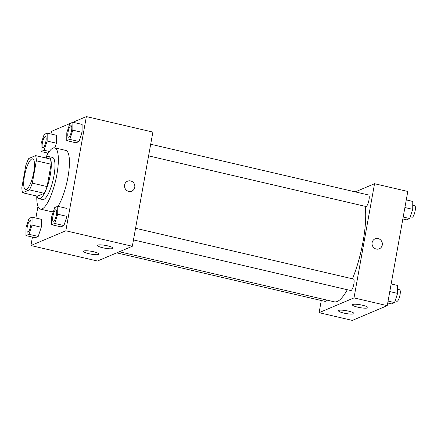 <?xml version="1.0" encoding="UTF-8"?>
<svg xmlns="http://www.w3.org/2000/svg" width="437" height="437" viewBox="0 0 437 437"><rect width="100%" height="100%" fill="white"/><g stroke="black" fill="none" stroke-linecap="round" stroke-linejoin="round"><path stroke-width="0.66" d="M33.747 172.211A15.732 4.162 103.1 0 1 25.526 189.505A15.732 4.162 103.1 0 1 25.04 173.238A15.732 4.162 103.1 0 1 32.666 158.855A15.732 4.162 103.1 0 1 33.747 172.211M35.588 155.605L28.766 158.494A21.129 5.588 103.1 0 0 25.87 165.224L21.85 187.56A21.129 5.588 103.1 0 0 22.598 192.75L29.426 189.866A21.129 5.588 103.1 0 0 32.322 183.13L36.337 160.794A21.129 5.588 103.1 0 0 35.588 155.605L50.37 159.046A21.129 5.588 103.1 0 1 51.118 164.241L36.337 160.794M22.598 192.75L37.374 196.197L44.203 193.307L29.426 189.866M51.118 164.241L47.098 186.577L32.322 183.13M47.098 186.577A21.129 5.588 103.1 0 1 44.203 193.307M37.058 196.12A21.632 5.719 -76.9 0 0 38.964 198.693A21.632 5.719 -76.9 0 0 40.106 198.556A21.632 5.719 -76.9 0 0 49.884 176.914A21.632 5.719 -76.9 0 0 48.78 156.55A21.632 5.719 -76.9 0 0 45.929 158.014M48.78 156.55L52.473 157.413A21.632 5.719 103.1 0 1 53.964 175.778A21.632 5.719 103.1 0 1 43.798 199.419A21.632 5.719 103.1 0 1 42.657 199.551L38.964 198.693M45.656 157.954A31.469 8.319 103.1 0 1 54.707 147.837A31.469 8.319 103.1 0 1 56.876 174.543A31.469 8.319 103.1 0 1 40.428 209.126A31.469 8.319 103.1 0 1 36.779 196.055M54.707 147.837L65.79 150.415A31.469 8.319 103.1 0 1 67.959 177.127A31.469 8.319 103.1 0 1 58.023 206.362M53.467 211.377A31.469 8.319 103.1 0 1 51.511 211.71L40.428 209.126M32.447 237.083L30.929 245.545L65.829 230.78L86.373 116.586L72.941 122.267M69.833 123.584L51.473 131.351L50.998 134.006M47.573 153.037L47.256 154.791M37.975 206.362L35.872 218.052M51.642 224.705L60.88 226.858L63.9 225.579L66.954 216.375L66.987 208.449L57.75 206.297L54.723 207.575L51.675 216.779L51.642 224.705L54.669 223.427L57.717 214.223L57.75 206.297M25.958 235.57L35.195 237.723L38.216 236.444L41.269 227.24L41.296 219.314L32.065 217.167L29.039 218.445L25.985 227.65L25.958 235.57L28.979 234.292L32.032 225.088L32.065 217.167M47.152 141.047L56.389 143.194L54.844 147.864L56.389 143.194L56.422 135.273L47.185 133.121L44.164 134.399L41.111 143.604L41.078 151.53L44.104 150.246L47.152 141.047L47.185 133.121M66.768 140.659L76 142.812L79.026 141.533L82.074 132.329L82.107 124.403L72.87 122.251L69.849 123.529L66.795 132.733L66.768 140.659L69.789 139.381L72.842 130.177L72.87 122.251M65.829 230.78L132.329 246.266L97.429 261.031L30.929 245.545M132.329 246.266L152.874 132.078L86.373 116.586M128.729 191.395A5.408 5.124 -112.9 0 1 124.54 186.588A5.408 5.124 -112.9 0 1 127.56 181.18A5.408 5.124 -112.9 0 1 134.388 184.163A5.408 5.124 -112.9 0 1 131.777 191.138A5.408 5.124 -112.9 0 1 128.729 191.395M131.777 191.144A5.408 5.124 67.1 0 0 134.388 184.163A5.408 5.124 67.1 0 0 127.56 181.18M98.664 254.454A7.866 1.431 10.2 0 1 89.973 253.941A7.866 1.431 10.2 0 1 83.533 251.341A7.866 1.431 10.2 0 1 91.524 251.319A7.866 1.431 10.2 0 1 99.013 254.126A7.866 1.431 10.2 0 1 98.664 254.454M112.62 248.544A7.866 1.431 10.2 0 1 103.93 248.036A7.866 1.431 10.2 0 1 97.489 245.43A7.866 1.431 10.2 0 1 105.486 245.414A7.866 1.431 10.2 0 1 112.975 248.216A7.866 1.431 10.2 0 1 112.62 248.544M365.212 206.324A55.067 14.563 103.1 0 1 363.109 241.3A55.067 14.563 103.1 0 1 352.473 278.806M347.322 289.726A55.067 14.563 103.1 0 1 334.327 301.825L119.372 251.75M148.591 155.867L365.884 206.483A5.9 1.562 -76.9 0 0 368.746 201.091A5.9 1.562 -76.9 0 0 368.56 194.989L150.689 144.237M326.521 300.006A5.9 1.562 103.1 0 1 325.079 301.393L116.739 252.865M135.563 228.283L353.44 279.035A5.9 1.562 103.1 0 1 353.844 284.039A5.9 1.562 103.1 0 1 350.764 290.529L133.471 239.908M353.997 297.903L319.097 312.668L352.348 320.414L387.248 305.649L353.997 297.903L374.542 183.715L355.232 191.881M321.282 300.509L319.097 312.668M343.864 313.094A7.866 1.431 10.2 0 1 338.451 310.718A7.866 1.431 10.2 0 1 346.448 310.702A7.866 1.431 10.2 0 1 353.937 313.504A7.866 1.431 10.2 0 1 353.582 313.832A7.866 1.431 10.2 0 1 343.864 313.094M362.481 305.223A7.866 1.431 10.2 0 1 367.894 307.599A7.866 1.431 10.2 0 1 367.539 307.927A7.866 1.431 10.2 0 1 358.848 307.413A7.866 1.431 10.2 0 1 352.408 304.813A7.866 1.431 10.2 0 1 362.481 305.223M387.248 305.649L407.792 191.455L374.542 183.715M382.282 245.004A5.408 5.124 -112.9 0 1 379.305 248.8A5.408 5.124 -112.9 0 1 372.482 245.818A5.408 5.124 -112.9 0 1 375.093 238.837A5.408 5.124 -112.9 0 1 380.398 239.738A5.408 5.124 -112.9 0 1 382.282 245.004M379.305 248.8A5.408 5.124 67.1 0 0 382.277 245.004A5.408 5.124 67.1 0 0 380.398 239.738A5.408 5.124 67.1 0 0 375.093 238.842M402.848 218.948L406.656 219.833L409.682 218.555L412.736 209.35L412.763 201.43L406.273 199.917M409.682 218.555L403.187 217.047M412.736 209.35L404.902 207.526M412.747 205.281L414.746 205.745A5.9 1.562 103.1 0 1 415.15 210.754A5.9 1.562 103.1 0 1 412.069 217.238L410.256 216.818M387.723 302.994L391.536 303.879L394.556 302.601L397.61 293.396L397.643 285.47L391.148 283.963M394.556 302.601L388.067 301.088M397.61 293.396L389.777 291.572M397.626 289.327L399.62 289.791A5.9 1.562 103.1 0 1 400.03 294.8A5.9 1.562 103.1 0 1 396.943 301.284L395.135 300.864M365.78 314.733L368.888 313.416M71.127 125.703L71.155 125.709A5.9 1.562 103.1 0 1 71.155 125.709A5.9 1.562 103.1 0 1 71.564 130.718A5.9 1.562 103.1 0 1 68.478 137.202A5.9 1.562 103.1 0 1 68.467 137.196L68.451 137.196A5.9 1.562 103.1 0 1 68.27 131.095A5.9 1.562 103.1 0 1 71.127 125.703A5.9 1.562 103.1 0 1 71.531 130.712A5.9 1.562 103.1 0 1 68.451 137.196M76 142.812L79.026 141.533L69.789 139.381M79.026 141.533L82.074 132.329L72.842 130.177M82.074 132.329L82.107 124.403M45.88 141.583A5.9 1.562 103.1 0 1 42.793 148.072A5.9 1.562 103.1 0 1 42.777 148.067A5.9 1.562 103.1 0 1 42.586 141.965A5.9 1.562 103.1 0 1 45.443 136.568A5.9 1.562 103.1 0 1 45.47 136.579A5.9 1.562 103.1 0 1 45.88 141.583M48.196 153.185L41.078 151.53M49.343 151.47L44.104 150.246M56.389 143.194L56.422 135.273M45.47 136.579L45.443 136.568A5.9 1.562 103.1 0 1 45.847 141.577A5.9 1.562 103.1 0 1 42.766 148.061L42.793 148.072M56.439 214.764A5.9 1.562 103.1 0 1 53.358 221.248A5.9 1.562 103.1 0 1 53.341 221.242A5.9 1.562 103.1 0 1 53.145 215.141A5.9 1.562 103.1 0 1 56.007 209.749A5.9 1.562 103.1 0 1 56.034 209.755A5.9 1.562 103.1 0 1 56.439 214.764M60.88 226.858L63.9 225.579L54.669 223.427M63.9 225.579L66.954 216.375L57.717 214.223M66.954 216.375L66.987 208.449M56.034 209.755L56.007 209.749A5.9 1.562 103.1 0 1 56.411 214.758A5.9 1.562 103.1 0 1 53.33 221.242L53.358 221.248M30.317 220.614L30.35 220.625A5.9 1.562 103.1 0 1 30.35 220.625A5.9 1.562 103.1 0 1 30.754 225.629A5.9 1.562 103.1 0 1 27.673 232.113A5.9 1.562 103.1 0 1 27.657 232.113L27.64 232.107A5.9 1.562 103.1 0 1 27.46 226.005A5.9 1.562 103.1 0 1 30.317 220.614A5.9 1.562 103.1 0 1 30.727 225.623A5.9 1.562 103.1 0 1 27.64 232.107M35.195 237.723L38.216 236.444L28.979 234.292M38.216 236.444L41.269 227.24L32.032 225.088M41.269 227.24L41.296 219.314"/></g></svg>

